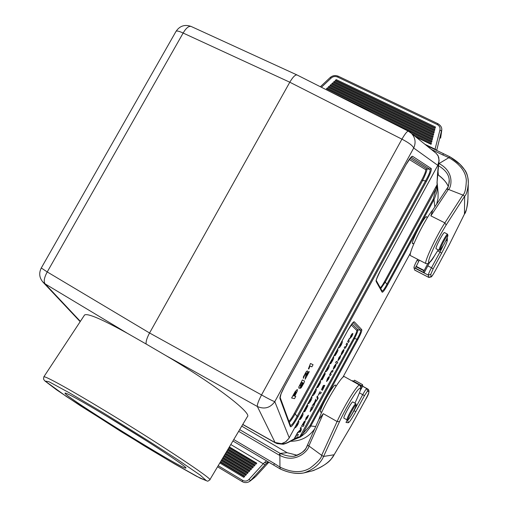 <?xml version="1.0" encoding="UTF-8"?>
<svg xmlns="http://www.w3.org/2000/svg" width="508" height="508" viewBox="0 0 508 508"><rect width="100%" height="100%" fill="white"/><g stroke="black" fill="none" stroke-linecap="round" stroke-linejoin="round"><path stroke-width="0.76" d="M321.989 411.74L320.961 412.039C316.865 413.741 334.943 380.867 335.591 385.426L335.877 386.448M43.866 376.777C45.174 375.895 69.425 389.204 104.083 410.166C158.286 442.83 214.636 480.276 209.766 479.87C208.432 480.974 207.62 481.374 207.321 481.076L200.222 478.193L170.117 461.308L121.031 431.571L66.415 396.532L44.488 380.587L43.517 378.993L43.866 376.777L84.576 314.979C87.738 313.099 102.102 319.265 127.66 333.464L146.145 344.024C145.777 341.592 146.914 337.915 149.568 332.988L289.801 82.22C292.786 77.121 295.186 74.695 296.996 74.949M146.145 344.024L166.072 355.683C214.509 384.156 252.603 413.474 247.352 416.731L209.829 479.768M275.177 442.735L257.353 406.495C257.035 404.819 258.426 400.964 261.537 394.932L401.923 139.16C405.022 133.852 407.143 131.185 408.299 131.153L408.388 131.197M127.66 333.464L45.104 283.87C43.472 281.521 44.183 277.546 47.238 271.939L149.568 332.988L261.537 394.932C268.376 398.793 272.796 401.028 274.796 401.637L289.236 437.807M437.013 182.378L437.28 188.284L436.658 192.532L434.372 198.926L433.978 199.676L433.267 199.098L437.109 185.02C437.045 179.222 437.566 171.983 438.671 163.303M437.337 185.534L437.007 181.82M437.775 165.405L439.128 160.439L438.112 155.759M414.033 243.281L413.01 243.611C408.876 245.732 425.863 212.909 426.796 216.986L427.139 218.065M342.792 377.438L410.648 252.66M291.198 440.798L300.393 437.013L294.284 439.014C290.074 441.738 286.41 443.478 283.286 444.24L280.835 444.005L285.667 441.814L288.919 438.353L347.745 330.505C351.13 324.472 353.308 321.57 354.267 321.805L361.747 329.629C362.083 330.721 360.769 334.061 357.797 339.655L310.229 427.025L305.994 432.587L300.393 437.013M84.576 314.979L84.233 315.506M314.636 428.93C309.22 436.518 301.955 440.601 292.843 441.179M438.106 192.57L438.029 198.38L436.69 204.089M434.835 206.883L433.978 199.676L387.775 284.575C384.74 290.017 382.861 292.551 382.13 292.176L376.193 281.591C375.914 280.111 377.393 276.308 380.644 270.173L437.807 165.341L413.702 148.018C416.096 142.577 415.347 137.7 411.461 133.401L408.299 131.153L297.186 75.038M166.072 355.683L257.353 406.495C264.408 409.543 270.218 407.924 274.796 401.637L413.702 148.018C412.699 145.663 408.775 142.704 401.923 139.16L289.801 82.22L183.14 33.045C186.042 28.105 188.684 25.902 191.059 26.429L191.281 26.53M282.226 443.484C286.429 445.23 296.005 436.131 299.904 436.963L309.829 425.869L315.703 426.542M380.778 288.639L385.28 282.099L436.435 188.144L437.28 188.284M387.775 284.575L387.02 284.061C384.594 288.785 382.943 291.084 382.06 290.944M302.692 435.483L302.171 434.727L354.438 338.741C356.902 333.705 358.064 330.714 357.937 329.775L356.724 330.384C357.016 331.235 355.987 333.864 353.651 338.271L299.466 437.413M353.047 322.536L360.534 330.232C361.036 331.241 359.861 334.226 357.01 339.192L357.797 339.655M289.293 422.383C290.741 420.878 292.71 418.078 295.199 413.976L294.259 413.525C291.967 417.652 290.176 420.237 288.887 421.272M411.182 157.162L412.604 156.318L431.216 168.535C431.775 169.97 430.149 174.301 426.339 181.527L298.005 416.789L297.072 416.344C293.897 422.542 291.668 425.552 290.398 425.38M431.216 168.535L429.882 169.266C430.682 170.574 429.235 174.447 425.539 180.867L297.072 416.344L295.199 413.976L422.631 180.499C425.742 173.99 427.177 170.123 426.942 168.885L425.615 169.615C426.085 170.732 424.821 174.136 421.824 179.832L294.259 413.525M284.524 386.525L281.045 393.89L279.971 398.583C279.667 396.805 281.178 392.792 284.512 386.544L405.924 164.827C409.251 158.909 411.474 156.077 412.604 156.318M298.005 416.789C293.91 424.053 291.357 427.355 290.36 426.682L290.43 425.475L280.124 397.402M405.873 164.916L284.512 386.544M426.339 181.527L425.539 180.867L422.631 180.499L421.824 179.832M411.067 157.118L405.924 164.827M347.739 330.517L353.085 322.396M353.124 322.466L354.267 321.805M351.968 323.767L357.937 329.775L360.534 330.232L361.747 329.629M309.829 425.869L357.01 339.192L353.651 338.271M376.193 281.591L376.269 280.568M382.13 292.176L382.13 291.065L376.269 280.537M437.242 184.429L384.524 281.584L387.02 284.061L433.267 199.098M436.994 185.864L437.337 185.566M438.328 156.293L436.315 153.454L434.759 152.19M300.533 436.461L300.425 436.994M242.773 424.421L274.923 442.468L281.591 443.7L280.835 444.005M283.242 443.109L281.781 443.598M347.758 330.517L288.938 438.353L286.175 441.458L283.07 443.173M106.305 415.9L147.333 441.344M109.296 417.709C147.745 440.925 188.468 467.798 185.89 468.001C185.293 471.507 58.769 392.932 65.253 393.052C68.25 393.617 82.931 401.841 109.296 417.709M220.548 461.759L244.792 476.282L243.815 477.342L219.824 462.966M220.301 462.166L244.456 476.644M229.368 446.938L256.794 463.213L255.81 464.28L228.644 448.145M229.114 447.358L256.451 463.582M228.105 449.059L255.073 465.08L254.095 466.154L227.387 450.266M227.857 449.478L254.737 465.455M226.847 451.174L253.359 466.954L252.374 468.02L226.124 452.387M226.593 451.593L253.016 467.322M225.584 453.295L251.644 468.82L250.66 469.887L224.86 454.508M225.336 453.714L251.301 469.189M224.32 455.416L249.923 470.687L248.945 471.754L223.603 456.622M224.072 455.828L249.587 471.056M223.063 457.53L248.215 472.554L247.237 473.621L222.345 458.737M222.815 457.943L247.879 472.923M221.806 459.645L246.501 474.421L245.523 475.482L221.088 460.851M221.558 460.058L246.164 474.783M242.303 481.552L242.589 480.333C244.939 481.552 247.04 481.279 248.895 479.508L263.252 463.772L230.797 444.538M268.414 462.636L266.598 462.978L264.662 462.337L263.252 463.772L265.024 464.757L250.673 480.466L248.895 479.508M217.551 466.782L242.176 481.584C244.291 482.848 246.539 482.93 248.914 481.832L255.841 476.39L268.84 462.223M249.053 481.755L250.838 480.377M313.62 470.484C322.872 466.427 328.797 462.54 331.381 458.813L334.112 454.768C333.102 457.143 327.425 465.76 311.747 471.011L303.873 472.923C297.066 474.281 289.204 472.967 280.289 468.973L279.952 467.1L274.364 463.531L273.761 465.131L232.912 440.982L273.742 465.106M266.668 460.934L264.662 462.337M265.024 464.757L267.989 461.721M287.109 452.711L241.744 426.142L287.077 452.704L297.402 455.301L287.096 452.711M239.668 429.635L280.181 453.415L279 455.028L279.87 455.378L280.181 453.415L287.077 452.704M318.827 419.564L323.285 413.671L337.09 421.532L339.522 421.608C344.265 411.201 352.762 396.424 357.308 390.627C361.823 385.35 361.677 388.131 356.87 398.958L354.921 403.181L356.934 398.863M351.047 426.11L334.112 454.768L323.583 456.432L321.672 455.32L337.09 421.532C344.126 405.841 358.292 383.153 359.683 385.147L344.437 376.669C342.494 373.812 323.05 406.178 318.903 419.348M353.714 381.235L352.609 380.695L352.146 380.956M360.902 387.128L362.515 384.626L362.775 386.042L360.394 390.258M346.202 422.065L346.005 422.491L348.374 422.739C349.567 422.129 352.044 418.433 355.797 411.651L364.471 395.643L367.544 391.071L368.859 391.674C369.068 392.366 367.919 395.078 365.417 399.809L351.104 426.009M343.973 418.179L343.929 418.167C342.64 417.957 351.987 400.869 352.806 401.942L355.835 403.714C355.067 403.93 353.282 406.552 350.488 411.582C347.948 416.376 346.793 419.132 347.021 419.849L348.19 419.538C346.392 420.351 355.962 402.844 356.191 404.882C356.165 405.86 355.092 408.343 352.971 412.337C350.647 416.541 349.053 418.941 348.19 419.538M323.285 413.671L308.8 446.126C309.69 448.507 297.072 464.642 279.87 455.378L279.952 467.1C291.84 472.878 301.968 473.139 310.344 467.9C317.849 462.09 321.627 457.899 321.672 455.32L307.524 444.964M254.965 477.215L250.038 481.14M255.937 476.288L268.846 462.223M353.454 381.686L354.514 380.175L362.483 384.626M356.184 404.863L355.835 403.714M414.623 269.996L428.841 277.438L414.719 270.123L413.963 267.697C413.976 266.649 415.004 264.192 417.043 260.318L417.614 259.271M336.226 79.597L435.451 126.981L435.121 128.283L335.223 80.537L336.226 79.597L335.223 80.537M435.21 127.927L335.75 80.397M411.448 133.394L431.419 143.021L431.089 144.342L415.982 137.046M431.184 143.961L414.68 136.004M329.609 91.415L431.997 140.722L431.667 142.037L391.865 122.853M431.762 141.662L373.932 113.798M326.403 88.798L327.412 87.852L432.575 138.424L432.245 139.738L326.403 88.798L327.412 87.852M432.34 139.363L326.936 88.646M328.174 87.141L329.178 86.195L433.153 136.131L432.822 137.439L328.174 87.141L329.178 86.195M432.911 137.071L328.701 86.995M329.933 85.49L330.943 84.544L433.724 133.839L433.4 135.147L329.933 85.49L330.943 84.544M433.489 134.779L330.467 85.344M331.699 83.839L332.708 82.893L434.302 131.547L433.972 132.855L331.699 83.839L332.708 82.893M434.067 132.493L332.226 83.693M333.464 82.188L334.467 81.248L434.873 129.261L434.55 130.569L333.464 82.188L334.467 81.248M434.638 130.207L333.991 82.042M436.683 150.406L441.77 129.838C441.96 127.444 440.665 125.387 437.883 123.679L338.341 76.257L337.541 77.019C335.248 76.086 333.153 76.41 331.26 77.984L321.405 87.268M437.883 123.679L437.191 124.523L337.541 77.019M441.77 129.883L440.626 138.055L441.719 130.6M436.721 150.266L435.058 149.181L434.975 149.587M431.241 149.358L442.678 154.896L443.573 153.797M449.472 244.316L464.452 214.071C466.014 212.655 467.17 207.569 467.919 198.812L468.293 183.725C468.903 173.399 462.883 164.49 450.228 157.01L460.153 164.49L465.049 170.313C467.227 173.507 468.312 177.978 468.293 183.725C467.557 190.697 466.338 194.875 464.649 196.247L462.839 195.04L448.367 189.389L446.595 189.198M426.345 145.409L450.139 156.909L438.995 163.563C455.994 172.339 450.59 189.23 448.367 189.389L430.86 215.856L432.708 210.09M442.678 154.896L448.615 157.524C459.842 163.913 465.747 171.545 466.344 180.429C466.001 188.925 464.833 193.796 462.839 195.04L444.868 222.885L446.164 224.993C439.439 235.89 433.991 246.539 429.812 256.934C427.114 264.928 428.682 264.522 434.518 255.714L438.264 249.828L434.454 255.848M438.023 171.317L438.366 175.044C443.065 178.416 446.373 182.232 448.291 186.487C447.103 183.521 444.957 180.27 438.398 175.108L437.598 174.714M464.452 214.071L464.649 196.247L446.164 224.993M425.977 263.576L410.693 255.708C406.94 255.918 424.859 218.681 432.752 210.026M444.462 232.55L444.436 232.543C443.808 232.677 442.341 234.829 440.042 238.989C437.109 244.57 435.769 247.815 436.01 248.73L439.115 250.241M427.742 263.728L424.002 270.834L423.443 272.294L424.282 272.586L429.635 262.426M440.595 138.182L440.741 137.547M419.329 260.153L415.373 268.122L423.443 272.294L415.373 268.122M444.157 244.031C446.608 239.382 447.859 236.468 447.904 235.28C447.542 233.477 438.461 250.908 440.29 249.898L444.157 244.031M440.252 249.911L439.134 250.254C438.912 249.352 440.258 246.132 443.173 240.582C445.452 236.442 446.907 234.302 447.516 234.163L447.904 235.28M352.831 333.496L350.901 337.039L352.92 333.692L351.923 336.252L350.05 338.43L350.907 335.553L352.069 333.788L352.831 333.496M350.768 336.88L351.923 334.766L350.768 336.88M349.504 338.252L348.755 340.443L349.275 341.052L348.507 342.462L347.586 341.706L349.504 338.252M346.818 343.122L347.745 343.859L345.523 347.885L344.754 348.45L344.151 348.005L344.926 346.589L345.65 347.021L346.189 346.285L346.634 345.148L346.043 344.538L346.818 343.122M341.459 354.711L343.376 351.377L341.141 354.235L342.075 351.771L343.624 349.574L341.954 352.781L344.151 349.701L343.148 352.355L341.459 354.711M336.385 361.315L337.788 362.134L337.02 363.55L335.61 362.75L336.385 361.315M335.718 364.217L333.915 367.417L333.985 367.862L334.416 367.671L336.131 364.357L335.147 367.036L333.204 369.329L334.08 366.439L335.718 364.217M332.461 370.395L333.115 370.719L332.346 372.129L331.534 371.856L330.994 372.599L330.562 373.736L331.229 374.18L330.46 375.596L329.387 375.114L331.553 371.151L332.461 370.395M310.477 363.493L313.061 364.706L311.887 366.859L310.02 366.02L308.858 369.005L308.4 368.808L310.477 363.493M329.381 376.536L327.438 380.098L329.501 376.682L328.549 379.152L326.568 381.527L327.33 378.822L328.53 376.993L329.381 376.536M327.273 380.003L328.435 377.876L327.273 380.003M308.788 371.488L309.251 371.678L305.118 379.247L306.178 373.101L305.01 374.44L303.339 378.314L303.39 376.866L306.28 371.64L307.34 370.891L307.531 371.31L306.438 375.787L308.788 371.488M324.809 385.356L322.377 390.43L323.202 386.499L321.354 389.909L323.31 385.578L324.066 385.305L323.272 388.182L324.809 385.356M302.381 379.971L304.54 380.994L303.962 382.943L301.257 387.655L300.285 388.366L303.219 383.445L302.851 382.702L301.835 385.255L300.069 387.763L298.983 388.328L298.748 387.102L302.381 379.971M319.723 391.89L321.316 392.373L320.542 393.789L319.392 393.459L318.338 395.294L319.723 391.89M295.51 394.608L294.697 396.107L295.77 396.354L294.526 398.634L291.617 398.012L295.205 391.541L297.307 389.452L297.288 390.995L295.51 394.608M316.871 397.072L317.462 395.992L318.122 398.297L317.551 399.339L316.871 397.072M293.992 394.684L293.383 395.802L294.208 395.992L296.018 391.827L293.992 394.684M317.525 399.332L315.074 402.66L313.766 406.229L314.287 403.511L312.223 405.67L314.541 402.507L315.766 399.167L315.303 401.676L317.525 399.332M313.023 406.349L312.801 407.327L313.138 407.384L312.388 408.769L310.102 411.709L311.442 407.079L312.515 407.276L313.023 406.349M311.766 408.661L311.182 408.559L310.832 410.369L311.766 408.661M308.299 415.226L306.349 418.808L308.445 415.328L307.543 417.716L305.46 420.268L306.14 417.716L308.299 415.226M306.159 418.763L307.321 416.624L306.159 418.763M303.454 424.859L304.101 424.898L303.327 426.32L301.53 426.225L304.209 421.602L305.054 420.986L305.194 421.684L303.454 424.859M300.241 428.6L301.054 427.107L301.295 429.781L300.571 431.444L299.771 432.371L300.463 430.663L298.005 432.702L298.844 431.165L300.488 429.895L300.241 428.6M297.764 432.2L296.863 434.429L298.406 434.429L297.586 435.94L296.037 435.953L294.5 438.188L297.764 432.2M341.973 341.116C343.471 341.312 339.693 348.869 338.347 347.77M339.465 345.719C340.893 345.434 341.357 344.589 340.855 343.173M337.242 349.802C338.665 349.129 338.042 350.952 335.382 355.257C333.534 357.359 335.725 353.593 336.486 352.844C337.191 350.761 336.823 350.888 335.369 353.231M333.28 357.06C334.289 357.257 333.572 359.264 331.121 363.087C329.495 365.379 330.886 361.937 331.73 361.455C332.911 359.48 333.007 358.788 332.022 359.366M330.93 361.372L329.819 363.41M328.936 365.03C330.562 364.992 326.796 372.529 325.298 371.704M326.422 369.64C327.946 369.183 328.409 368.325 327.812 367.087M324.072 373.952L323.101 377.215C325.799 372.485 326.028 372.358 323.78 376.834C321.526 381.146 321.164 381.025 322.694 376.472M319.824 381.737C321.361 380.867 320.777 382.626 318.065 387.013C316.141 389.255 318.357 385.445 319.157 384.626C319.824 382.613 319.424 382.797 317.945 385.185M315.855 389.02C317.602 388.76 313.855 396.272 312.204 395.719M313.328 393.649C314.96 393.001 315.424 392.151 314.725 391.084M311.487 397.034C313.277 396.697 309.531 404.203 307.829 403.739M308.959 401.669C310.617 400.964 311.087 400.107 310.356 399.104M306.597 406L305.702 409.124C308.432 404.349 308.674 404.19 306.432 408.648C304.178 412.96 303.771 412.921 305.213 408.527M302.749 413.048C303.498 413.912 302.825 415.861 300.723 418.91C298.939 421.024 300.971 417.525 301.784 416.471C302.724 413.264 300.78 417.811 299.231 419.5M300.577 417.03L301.015 416.23M298.342 421.132C300.26 420.567 296.526 428.047 294.672 427.863M295.808 425.787C297.567 424.898 298.037 424.04 297.212 423.208M340.912 355.181L339.928 358.267L337.884 360.705L338.88 357.626L340.912 355.181M340.138 357.162L340.119 356.641L339.687 356.876L338.69 359.258L340.138 357.162M302.324 383.134L302.177 382.435L301.428 382.816L299.993 385.439L300.171 386.086L300.914 385.718L302.324 383.134M304.394 422.796L304.267 422.44L303.778 422.758L302.939 424.847L304.394 422.796M409.245 159.448L425.615 169.615M384.524 281.584C382.422 285.369 380.987 287.382 380.219 287.63M376.199 280.416L376.269 280.594C375.387 281.673 376.847 278.213 380.644 270.199L437.801 165.386L438.956 162.135L438.817 157.753L438.099 155.74L436.315 153.454L409.334 131.731M290.36 426.682L279.971 398.583M276.485 443.357L280.949 444.068L281.845 443.611M42.602 281.75L45.104 283.87L80.359 321.38M80.175 321.666L43.256 282.442C39.351 278.086 38.684 273.285 41.256 268.034L176.085 31.267C176.879 30.626 179.229 31.217 183.14 33.045L47.238 271.939L41.281 267.989M296.99 74.943L191.059 26.429C184.836 24.238 179.845 25.851 176.085 31.267L175.99 31.433M351.168 324.879L356.724 330.384M411.143 157.194L429.882 169.266L426.942 168.885L410.147 158.261M103.276 412.858L69.488 392.887L48.958 381.724L44.983 381.032L56.623 389.852L80.258 405.67L144.208 445.821L174.409 463.823L196.71 476.364L206.439 480.739L200.235 475.139L177.641 459.664C155.073 444.97 130.283 429.374 103.276 412.858M353.873 410.629L354.025 410.718C350.799 416.535 348.672 419.697 347.643 420.205L348.374 422.739M359.486 392.887L362.712 394.684L354.025 410.718L355.797 411.651M347.193 419.951L347.643 420.205L347.11 420.135M218.205 465.69L242.589 480.333M274.364 463.531L233.763 439.553M339.522 421.608L323.583 456.432C322.542 459.029 318.205 467.944 303.873 472.923C296.443 474.155 288.569 472.84 280.257 468.973L273.768 465.131L280.213 468.928M352.609 380.695L361.702 385.737M362.712 386.315L366.82 388.595C366.224 388.791 364.852 390.823 362.712 394.684L364.471 395.643M368.859 391.674L368.148 389.236L362.744 386.232L368.148 389.236L366.82 388.595L367.544 391.071M368.154 389.242C369.818 390.811 368.903 394.335 365.423 399.809L351.079 426.066L334.131 454.762M347.243 419.818L346.005 422.491M307.505 445.033C307.404 446.589 303.498 454.038 293.903 456.26C289.96 456.635 285.382 455.682 280.181 453.415M238.658 431.324L279 455.028M353.485 381.622L361.499 386.08M417.043 260.318L418.757 261.201M434.346 255.981L434.429 255.88C431.324 261.601 428.523 264.179 426.028 263.601C423.323 263.817 435.864 236.582 444.868 222.885L430.86 215.856M435.546 270.269L449.459 244.361L464.445 214.103M413.963 267.697L428.295 275.114L428.765 277.317L431.178 276.593C431.584 276.904 433.045 274.784 435.566 270.231L449.434 244.386M437.604 174.676L438.366 175.044M424.986 144.316L435.058 149.181L439.953 129.915C440.379 127.565 439.458 125.768 437.191 124.523M330.143 77.546L331.26 77.984M439.953 129.915L441.592 131.248M446.735 189.046C448.075 188.411 448.894 185.414 449.199 180.061C448.983 174.727 445.459 169.97 438.626 165.792M427.78 265.849L431.483 267.754C429.425 271.634 428.365 274.091 428.295 275.114L430.746 274.377L431.178 276.593M437.636 250.844L439.991 252.044L431.483 267.754L433.14 268.859L430.746 274.377M442.9 246.259L439.991 252.044L441.636 253.168L433.14 268.859M445.776 240.887L447.402 239.928C447.142 241.992 445.224 246.405 441.636 253.168M447.23 237.655L447.402 239.928M424.186 270.472L416.103 266.294M424.002 270.834L415.919 266.656M283.35 444.233L277.222 443.617L275.133 442.709L242.716 424.517M290.36 441.287L292.811 441.192M438.118 192.596L437.204 183.35M437.032 182.797L438.817 162.776M359.683 385.147L360.909 387.261C360.572 388.493 362.318 386.213 356.94 398.844M346.119 422.281L347.256 419.811M293.903 456.26C300.939 453.777 305.06 450.952 306.273 447.77L319.018 419.087M311.747 471.011L313.214 470.611M354.514 380.175L362.515 384.626M347.021 419.849L343.929 418.167M338.341 76.257C335.356 75.038 332.632 75.463 330.162 77.527L320.37 86.747M441.776 129.838L441.757 130.181M449.199 180.061C449.472 181.324 449.116 183.585 448.132 186.842L446.646 189.09M467.919 198.812L467.881 199.936M467.836 200.793C467.557 206.35 465.919 211.188 466.039 210.445L464.439 214.109M432.613 210.236L446.615 189.116M428.841 277.438L431.336 276.879C432.359 275.52 431.698 277.019 435.566 270.256M447.516 234.163L444.436 232.543"/></g></svg>
